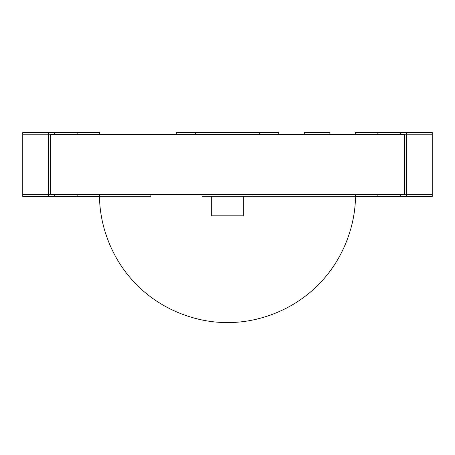<?xml version="1.0" encoding="UTF-8"?>
<svg xmlns="http://www.w3.org/2000/svg" width="455" height="455" viewBox="0 0 455 455"><rect width="100%" height="100%" fill="white"/><g stroke="black" fill="none" stroke-linecap="round" stroke-linejoin="round"><path stroke-width="0.34" stroke-dasharray="2.27 1.71" d="M304.281 132.485L304.281 134.401L304.281 132.485L329.875 132.485L329.875 134.401L304.281 134.401L329.875 134.401L329.875 132.485L304.281 132.485M304.281 134.401L329.875 134.401L304.281 134.401M99.531 194.547L99.531 196.469L99.531 194.547L150.719 194.547L77.14 194.547L99.531 194.547L99.531 196.469L150.719 196.469L77.14 196.469L99.531 196.469L99.531 194.547L150.719 194.547L150.719 196.469L99.531 196.469L99.531 194.547L99.531 196.469L150.719 196.469L150.719 194.547L150.719 196.469L150.719 194.547L99.531 194.547C99.122 224.554 111.56 260.021 137.012 285.035C162.025 310.492 197.493 322.931 227.5 322.515C257.507 322.931 292.974 310.492 317.988 285.035C343.44 260.021 355.878 224.554 355.469 194.547L355.469 196.469L432.25 196.469L432.25 132.485L355.469 132.485L377.866 132.485L377.866 134.401L432.25 134.401L355.469 134.401L377.866 134.401L377.866 132.485L377.866 134.401L400.258 134.401L400.258 132.485L406.656 132.485L406.656 196.469L400.258 196.469L400.258 194.547L404.654 194.547L404.654 134.401L432.25 134.401L432.25 194.547L377.866 194.547L377.866 196.469L201.906 196.469L355.469 196.469L355.469 194.547L400.258 194.547L400.258 196.469L400.258 194.547L201.906 194.547L355.469 194.547L355.469 196.469L355.469 194.547L253.094 194.547L253.094 196.469L355.469 196.469L355.469 194.547L355.469 196.469L201.906 196.469L201.906 194.547L201.906 196.469L201.906 194.547L355.469 194.547L355.452 196.469L355.469 194.547L253.094 194.547L253.094 196.469L253.094 194.547L201.906 194.547L201.906 196.469L253.094 196.469L253.094 194.547L201.906 194.547L355.469 194.547L99.531 194.547L99.548 196.469L99.531 194.547L355.469 194.547C355.878 224.554 343.44 260.021 317.988 285.035C292.974 310.492 257.507 322.931 227.5 322.515C197.493 322.931 162.025 310.492 137.012 285.035C111.56 260.021 99.122 224.554 99.531 194.547L99.548 196.469L150.719 196.469L99.548 196.469L150.719 196.469L150.719 194.547L99.531 194.547L150.719 194.547L150.719 196.469L99.548 196.469L99.531 194.547M77.134 134.401L54.742 134.401L77.134 134.401L77.134 132.485L22.75 132.485L54.742 132.485L54.742 134.401L22.75 134.401L54.742 134.401L54.742 132.485L54.742 134.401L54.742 132.485L77.134 132.485L77.134 134.401L54.742 134.401L54.742 132.485L54.742 134.401L77.134 134.401L77.134 132.485L77.134 134.401M77.14 134.401L99.531 134.401L99.531 132.485L77.14 132.485L99.531 132.485L99.531 134.401L77.14 134.401M22.75 196.469L77.134 196.469L77.134 194.547L22.75 194.547L77.134 194.547L77.134 196.469L48.344 196.469L48.344 132.485L48.344 196.469L22.75 196.469L22.75 132.485L22.75 196.469M50.346 134.401L50.346 194.547L22.75 194.547L22.75 134.401L50.346 134.401L22.75 134.401L22.75 194.547L22.75 134.401L22.75 194.547L50.346 194.547L50.346 134.401L404.654 134.401L404.654 194.547L432.25 194.547L432.25 134.401L22.75 134.401L22.75 194.547L432.25 194.547L432.25 134.401L432.25 194.547L22.75 194.547L22.75 134.401L22.75 194.547L50.346 194.547L50.346 134.401L50.346 194.547L22.75 194.547L22.75 134.401L50.346 134.401M54.742 194.547L54.742 196.469L54.742 194.547L54.742 196.469L54.742 194.547L77.134 194.547L77.134 196.469L77.134 194.547L54.742 194.547L54.742 196.469L54.742 194.547M77.134 196.469L77.134 194.547L77.134 196.469M243.493 196.469L211.507 196.469L243.493 196.469L243.493 215.664L211.507 215.664L211.507 196.469L211.507 215.664L211.507 196.469L243.493 196.469L243.493 215.664L243.493 196.469L211.507 196.469L211.507 215.664L243.493 215.664L243.493 196.469L211.507 196.469L243.493 196.469L243.493 215.664L211.507 215.664L243.493 215.664L243.493 196.469L211.507 196.469L211.507 215.664L243.493 215.664L243.493 196.469L243.493 215.664L211.507 215.664L211.507 196.469L211.507 215.664L211.507 196.469L243.493 196.469M355.469 134.401L355.469 132.485L355.469 134.401M406.656 196.469L406.656 132.485L432.25 132.485L432.25 196.469L406.656 196.469M400.258 132.485L400.258 134.401L400.258 132.485L400.258 134.401L400.258 132.485L400.258 134.401L377.866 134.401L377.866 132.485L400.258 132.485M377.866 194.547L377.866 196.469L377.866 194.547L400.258 194.547L400.258 196.469L400.258 194.547L400.258 196.469L377.866 196.469L377.866 194.547M377.866 134.401L377.866 132.485L377.866 134.401M278.688 134.401L259.492 134.401L259.492 132.485L278.688 132.485L278.688 134.401L278.688 132.485L278.688 134.401L278.688 132.485L176.312 132.485L176.312 134.401L176.312 132.485L195.508 132.485L176.312 132.485L176.312 134.401L278.688 134.401L176.312 134.401L176.312 132.485L278.688 132.485L278.688 134.401L278.688 132.485L259.492 132.485L259.492 134.401L278.688 134.401M176.312 134.401L195.508 134.401L176.312 134.401L195.508 134.401L176.312 134.401L176.312 132.485L195.508 132.485L176.312 132.485L195.508 132.485L176.312 132.485L176.312 134.401M355.452 196.469L201.906 196.469L355.452 196.469L355.469 194.547L201.906 194.547L201.906 196.469L355.452 196.469L253.094 196.469L253.094 194.547L355.469 194.547L355.452 196.469M201.906 194.547L201.906 196.469L201.906 194.547L253.094 194.547L253.094 196.469L253.094 194.547L253.094 196.469L201.906 196.469L201.906 194.547M150.719 194.547L150.719 196.469L150.719 194.547M243.493 215.664L211.507 215.664L243.493 215.664M404.654 134.401L432.25 134.401L404.654 134.401L404.654 194.547L432.25 194.547L432.25 134.401L432.25 194.547L432.25 134.401L404.654 134.401L432.25 134.401L432.25 194.547L404.654 194.547L404.654 134.401M195.508 134.401L195.508 132.485"/><path stroke-width="0.68" d="M304.281 134.401L304.281 132.485L304.281 134.401M329.875 132.485L329.875 134.401L329.875 132.485L304.281 132.485L329.875 132.485M54.742 134.401L54.742 132.485L48.344 132.485L48.344 196.469L54.742 196.469L54.742 194.547L50.346 194.547L50.346 134.401L54.742 134.401L50.346 134.401L50.346 194.547L54.742 194.547L54.742 196.469L22.75 196.469L48.344 196.469L48.344 132.485L77.134 132.485L77.134 134.401L77.134 132.485L54.742 132.485L54.742 134.401M77.134 194.547L77.134 196.469L54.742 196.469L77.134 196.469L77.134 194.547M77.14 196.469L99.531 196.469L99.531 194.547L77.14 194.547L99.531 194.547L99.531 196.469L77.14 196.469M77.14 134.401L99.531 134.401L99.531 132.485L77.14 132.485L99.531 132.485L99.531 134.401L77.14 134.401M22.75 132.485L48.344 132.485L22.75 132.485L22.75 196.469L22.75 132.485M432.25 196.469L355.469 196.469L377.866 196.469L377.866 194.547L355.469 194.547L377.866 194.547L377.866 196.469L406.656 196.469L406.656 132.485L432.25 132.485L400.258 132.485L406.656 132.485L406.656 196.469L432.25 196.469L432.25 132.485L432.25 196.469M355.469 132.485L400.258 132.485L400.258 134.401L404.654 134.401L400.258 134.401L400.258 132.485L355.469 132.485L355.469 134.401L377.866 134.401L355.469 134.401L355.469 132.485M400.258 194.547L404.654 194.547L400.258 194.547L400.258 196.469L400.258 194.547M404.654 134.401L404.654 194.547L404.654 134.401L50.346 134.401L404.654 134.401L404.654 194.547L50.346 194.547L404.654 194.547L404.654 134.401M355.469 194.547L355.469 196.469L355.469 194.547C355.878 224.554 343.44 260.021 317.988 285.035C292.974 310.492 257.507 322.931 227.5 322.515C197.493 322.931 162.025 310.492 137.012 285.035C111.56 260.021 99.122 224.554 99.531 194.547L355.469 194.547L99.531 194.547C99.122 224.554 111.56 260.021 137.012 285.035C162.025 310.492 197.493 322.931 227.5 322.515C257.507 322.931 292.974 310.492 317.988 285.035C343.44 260.021 355.878 224.554 355.469 194.547M377.866 134.401L377.866 132.485L377.866 134.401M278.688 132.485L278.688 134.401L176.312 134.401L176.312 132.485L278.688 132.485L176.312 132.485L176.312 134.401L278.688 134.401L278.688 132.485M50.346 134.401L50.346 194.547L50.346 134.401"/></g></svg>
